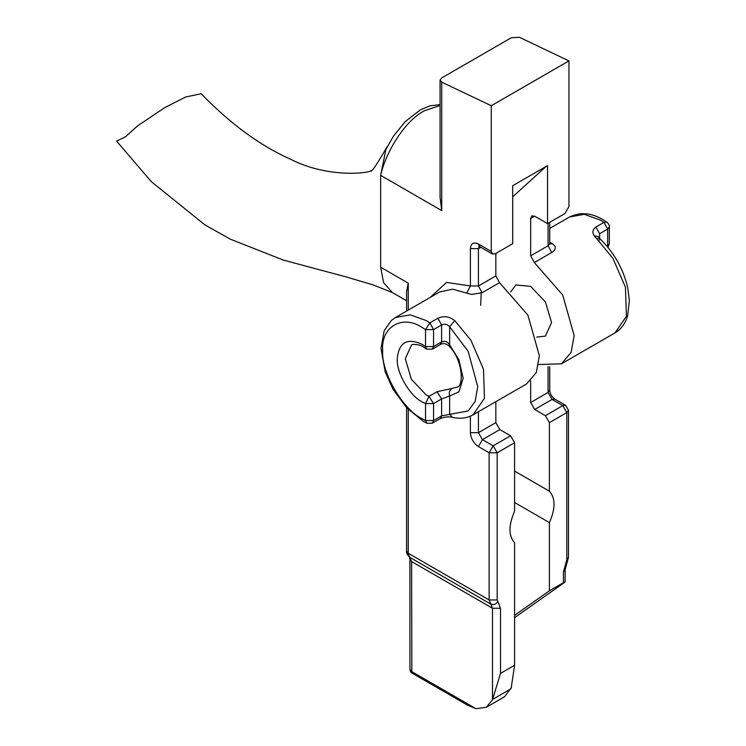 <?xml version="1.0" encoding="UTF-8"?>
<svg xmlns="http://www.w3.org/2000/svg" width="746" height="746" viewBox="0 0 746 746"><rect width="100%" height="100%" fill="white"/><g stroke="black" fill="none" stroke-linecap="round" stroke-linejoin="round"><path stroke-width="1.12" d="M392.676 292.721L373.298 284.963L346.75 277.083L283.321 260.084L230.234 239.13L204.852 224.844L151.326 181.67L116.618 141.143L125.636 136.658L137.497 125.925L165.034 107.461L185.726 96.971L201.206 93.763M426.414 348.969L425.528 346.573L425.528 329.62L429.882 322.869L437.921 318.234L441.595 324.976L433.557 329.62L433.557 346.573L441.595 341.929L441.595 324.976C444.485 323.596 447.162 324.184 449.633 326.748L449.633 344.848C447.479 341.547 444.803 340.568 441.595 341.929L440.42 344.531L432.382 349.175L433.557 346.573L425.528 346.573L422.171 344.372C407.148 337.528 398.849 342.33 397.264 358.761C396.154 372.347 409.852 396.07 422.171 401.907L425.528 403.577L433.557 403.577L433.557 420.53L441.595 415.886L468.162 410.934L475.118 401.544L477.757 386.67L468.162 351.338L449.633 326.748L454.808 320.659C449.418 316.407 443.795 315.595 437.921 318.234M606.824 222.075L603.99 222.355L600.297 220.042L584.277 214.326L569.515 216.993C580.313 211.827 591.513 212.75 603.141 219.762L606.824 222.075C608.978 224.294 609.808 225.861 609.323 226.775L607.664 229.097L599.625 233.74L599.625 238.496M514.581 502.515L549.401 522.62C555.556 508.595 555.556 498.123 549.401 491.194L514.581 471.09M440.065 105.466L424.26 110.828C402.961 122.083 384.992 155.019 380.656 175.347L380.656 267.208L408.249 283.135L408.249 310.103M510.674 291.928L515.878 284.925L530.658 286.389L545.429 301.981L551.546 322.57L545.429 336.101L536.756 337.108M607.132 246.357L607.664 246.049L607.664 229.097L603.99 222.355L595.951 226.989C591.625 230.262 591.895 234.16 596.763 238.692L599.467 238.3L599.625 240.147M492.453 254.032L479.603 246.609L478.428 244.007L491.278 251.43L492.453 254.032L495.297 253.752L512.707 243.7L512.707 185.707L547.527 165.603L547.527 223.595L534.677 216.172L530.658 218.494L530.658 255.803L548.068 245.751L551.742 252.502C554.651 250.712 555.742 248.605 555.024 246.18L552.422 243.616L549.923 244.035M551.742 252.502L534.332 262.555L562.708 295.006L574.178 335.635L571.1 352.438L561.43 363.815L538.621 364.524M495.838 253.444L495.838 275.908L499.512 282.659L527.888 315.11L539.358 355.739L536.281 372.543L526.611 383.92L473.039 414.851L484.452 398.252L483.492 369.242L470.913 340.251L454.808 320.659M430.106 297.486L446.518 282.417L470.39 285.96L466.707 293.103L471.463 294.428L482.103 292.712L478.428 285.96L470.39 285.96L470.39 248.651C470.903 243.355 473.579 241.807 478.428 244.007M549.401 522.62L549.401 590.804L514.581 615.357M549.401 590.804L563.463 582.682L563.463 571.912L566.811 559.752L566.811 412.575L549.401 422.628L549.401 491.194M514.581 617.669L563.463 583.195C565.636 581.638 565.636 581.47 563.463 582.682C565.636 581.47 565.636 581.638 563.463 583.195M495.838 401.693L495.838 422.628L499.848 429.584L510.562 435.776L514.581 442.732L514.581 511.299C508.436 525.324 508.436 535.796 514.581 542.724L514.581 665.264L511.327 687.206M411.848 673.013L410.486 671.652L409.927 669.209L411.596 671.531L475.976 708.7L486.336 707.255L492.491 699.757L492.491 608.251L411.596 561.552L411.848 673.013L467.649 705.231L475.976 708.7M451.815 388.517L437.035 391.706L441.595 398.933L449.633 396.014C448.775 392.741 449.502 390.242 451.815 388.517L457.037 387.127C463.639 386.82 463.546 361.129 449.325 346.219L449.633 344.848L458.911 359.731L463.154 378.241L458.911 391.855L449.633 396.014L449.633 414.123L452.374 417.34C460.03 419.093 466.921 418.264 473.039 414.851M530.658 380.87L530.658 402.523L548.068 392.471L548.068 366.622M491.278 251.43L491.278 105.746L441.725 82.144L441.725 210.605L440.065 197.336L440.065 80.111L441.725 82.144M547.527 223.595L564.936 213.542L568.956 206.586L568.956 60.902L519.403 37.3L511.374 37.71L441.725 77.91L440.065 80.111M491.278 105.746L568.956 60.902M534.677 409.479L545.391 415.671L562.801 405.619L552.087 399.427L534.677 409.479L530.658 402.523M406.579 311.063L406.579 291.77L408.249 283.135M392.247 292.479L383.612 282.669L380.656 267.208M546.193 166.377L512.707 196.832M481.291 292.059L480.657 305.263M530.658 218.494L531.833 215.892L534.677 216.172M534.332 262.555L530.658 255.803M549.401 422.628L545.391 415.671M427.085 423.336L423.355 421.359L406.84 408.034L393.03 389.263L385.178 371.769L381.001 348.251L384.218 330.627L391.324 320.482L395.417 317.516L410.169 314.84L426.19 320.556L429.882 322.869L433.557 329.62L425.528 329.62L422.171 327.522C402.626 314.197 380.898 326.739 382.67 350.331C380.898 371.881 402.626 409.517 422.171 418.758L425.528 420.53L427.085 423.336L432.382 423.131L433.557 420.53L425.528 420.53L425.528 403.577L428.997 396.35L433.557 403.577L441.595 398.933L441.595 415.886L440.42 418.487L432.382 423.131M514.581 442.732L497.172 452.785L497.172 599.961L500.519 608.251L500.519 673.386L492.491 699.757M548.068 223.287L548.068 245.751L549.634 243.923M486.336 707.255L504.688 696.661L511.514 687.308M441.725 210.605L380.656 175.347L385.868 149.564L393.31 136.369L405.181 121.626L420.334 109.895L429.948 105.867L440.065 104.608M425.528 346.573L426.703 349.175L423.355 346.974C420.408 344.372 411.335 343.757 411.419 345.23L405.302 358.761L411.419 379.35L426.19 394.942L428.997 396.35L437.035 391.706M597.966 236.501L594.301 235.867M597.966 236.37L599.467 238.3C613.576 251.766 622.975 268.122 627.675 287.369L629.391 300.573L627.638 315.745C625.325 323.55 621.12 329.266 615.002 332.893L626.416 316.295L625.456 287.275L612.876 258.284L596.763 238.692M499.512 282.659L482.103 292.712M563.463 571.912L565.132 569.59L568.48 557.43L568.48 410.253L565.636 405.339L554.921 399.147C551.76 396.993 550.035 393.991 549.727 390.149L549.727 366.696M500.519 673.386L514.581 665.264M466.707 293.103L452.542 289.159L439.608 291.994L395.417 317.516M478.428 411.745L478.428 432.68L495.838 422.628M480.778 247.29L478.428 248.651L478.428 285.96L495.838 275.908M499.848 429.584L482.438 439.636L493.153 445.828L510.562 435.776M549.727 242.422L552.422 243.616M408.249 409.489L408.249 553.252L489.134 599.961L489.134 452.785L478.428 446.593C473.579 443.208 470.903 438.573 470.39 432.68L470.39 416.175M406.579 407.754L406.579 550.94L409.918 557.402L490.812 604.111L489.134 599.961L497.172 599.961M406.579 550.94C406.104 552.553 407.111 554.632 409.582 557.178L411.596 561.552L409.927 559.23L409.927 669.209M500.519 608.251L492.491 608.251L490.812 604.111C493.423 605.202 495.773 604.372 497.843 601.621M607.99 247.402L609.323 243.737L607.589 246.907M595.951 226.989L599.625 233.74M470.39 248.651L478.428 248.651L479.165 246.394M478.428 446.593L482.438 439.636L478.428 432.68L470.39 432.68M493.153 445.828L489.134 452.785L497.172 452.785L493.153 445.828M566.149 562.186L567.147 562.521M566.811 559.752L568.48 557.43M565.636 405.339L562.801 405.619L566.811 412.575L568.48 410.253M549.727 390.149L548.068 392.471L552.087 399.427L554.921 399.147M492.63 699.384L510.982 688.791M201.14 93.698C230.43 123.892 260.149 145.694 290.297 159.103C329.564 179.348 372.897 172.624 371.377 170.34M615.002 332.893L561.43 363.815M565.132 581.871L565.132 569.59M549.727 228.416L569.515 216.993M406.579 300.75L392.032 292.357M609.323 243.737L609.323 226.775M426.703 349.175L432.382 349.175M440.42 344.531C443.077 342.871 446.043 343.43 449.325 346.219M452.374 417.34C449.297 416.417 445.315 416.8 440.42 418.487M479.603 246.609L478.801 246.273L479.603 246.049M409.517 557.131L409.927 559.23M549.727 243.271L549.727 222.327M370.79 170.685C371.088 173.1 376.599 164.997 387.314 146.393"/></g></svg>
